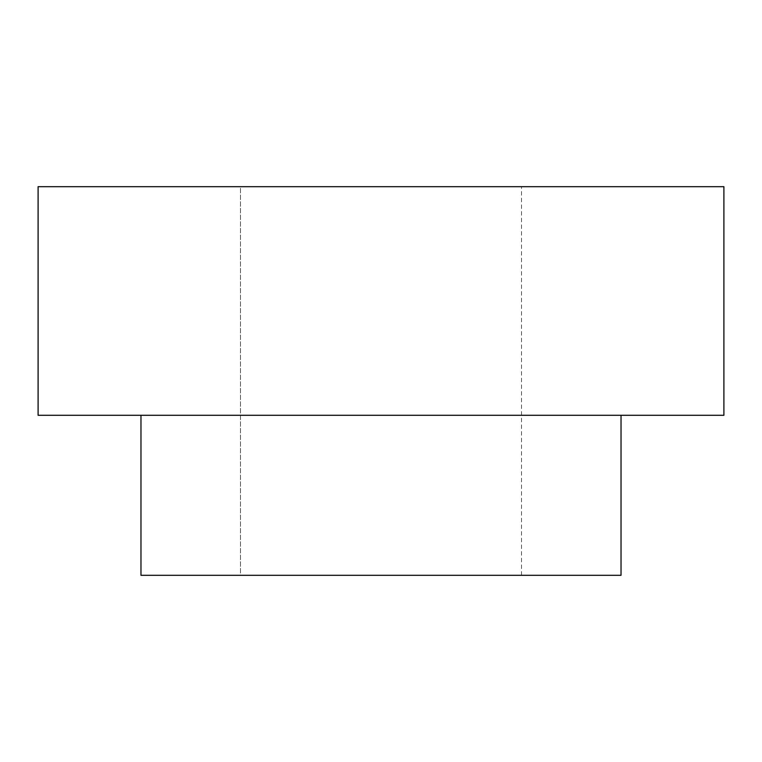 <?xml version="1.0" encoding="UTF-8"?>
<svg xmlns="http://www.w3.org/2000/svg" width="762" height="762" viewBox="0 0 762 762"><rect width="100%" height="100%" fill="white"/><g stroke="black" fill="none" stroke-linecap="round" stroke-linejoin="round"><path stroke-width="0.57" stroke-dasharray="3.81 2.86" d="M723.9 186.69L38.1 186.69L723.9 186.69M240.468 186.69L521.532 186.69L240.468 186.69L521.532 186.69L240.468 186.69L240.468 575.31L521.532 575.31L240.468 575.31L521.532 575.31L240.468 575.31L240.468 186.69M723.9 415.29L38.1 415.29L723.9 415.29M140.97 415.29L621.03 415.29L140.97 415.29M621.03 575.31L140.97 575.31L621.03 575.31M521.532 575.31L521.532 186.69"/><path stroke-width="1.14" d="M38.1 186.69L723.9 186.69L38.1 186.69L38.1 415.29L723.9 415.29L38.1 415.29L38.1 186.69M140.97 575.31L621.03 575.31L140.97 575.31L140.97 415.29L140.97 575.31M723.9 415.29L723.9 186.69M621.03 575.31L621.03 415.29"/></g></svg>

